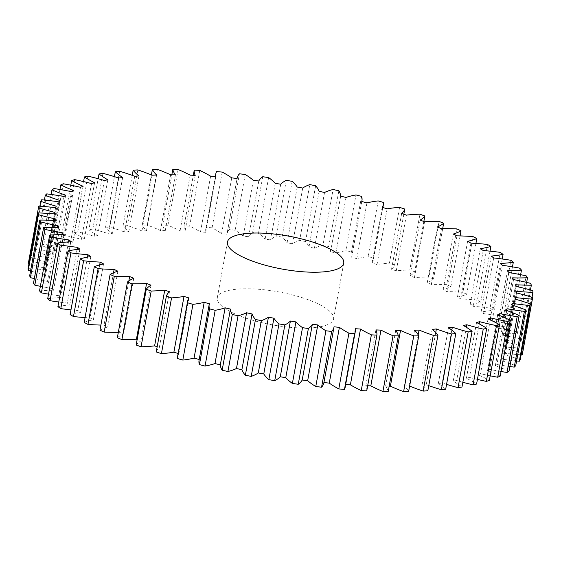 <?xml version="1.0" encoding="UTF-8"?>
<svg xmlns="http://www.w3.org/2000/svg" width="561" height="561" viewBox="0 0 561 561"><rect width="100%" height="100%" fill="white"/><g stroke="black" fill="none" stroke-linecap="round" stroke-linejoin="round"><path stroke-width="0.42" stroke-dasharray="2.81 2.1" d="M320.661 326.635A59.094 16.781 10.3 0 0 333.578 318.943A59.094 16.781 10.3 0 0 278.438 291.86A59.094 16.781 10.3 0 0 217.289 297.807A59.094 16.781 10.3 0 0 254.582 320.808A59.094 16.781 10.3 0 0 320.661 326.635M117.88 271.201L107.747 326.951A234.533 66.612 -169.7 0 1 104.016 325.149A95.482 27.117 -169.7 0 1 100.896 325.085M113.539 272.751L104.016 325.149M99.97 330.191A95.482 27.117 -169.7 0 1 107.747 326.951M103.533 263.936L93.399 319.686A234.533 66.612 -169.7 0 1 90.062 317.849A95.482 27.117 -169.7 0 1 85.069 317.561M99.69 264.876L90.062 317.849M84.178 322.449A95.482 27.117 -169.7 0 1 93.399 319.686M90.826 256.566L80.693 312.316A234.533 66.612 -169.7 0 1 77.79 310.464A95.482 27.117 -169.7 0 1 70.981 309.847M87.481 257.12L77.79 310.464M70.125 314.574A95.482 27.117 -169.7 0 1 80.693 312.316M79.886 249.161L69.753 304.911A234.533 66.612 -169.7 0 1 67.306 303.066A95.482 27.117 -169.7 0 1 58.765 302.014M77.046 249.463L67.306 303.066M57.923 306.65A95.482 27.117 -169.7 0 1 69.753 304.911M70.805 241.791L60.679 297.54A234.533 66.612 -169.7 0 1 58.709 295.71A95.482 27.117 -169.7 0 1 48.534 294.146M68.484 241.917L58.709 295.71M47.699 298.74A95.482 27.117 -169.7 0 1 60.679 297.54M63.674 234.519L53.547 290.268A234.533 66.612 -169.7 0 1 52.075 288.466A95.482 27.117 -169.7 0 1 40.364 286.32M61.871 234.54L52.075 288.466M39.529 290.914A95.482 27.117 -169.7 0 1 53.547 290.268M58.554 227.408L48.421 283.151A234.533 66.612 -169.7 0 1 47.461 281.412A95.482 27.117 -169.7 0 1 34.347 278.6M57.278 227.373L47.461 281.412M33.499 283.249A95.482 27.117 -169.7 0 1 48.421 283.151M55.483 220.522L45.357 276.271A234.533 66.612 -169.7 0 1 44.915 274.595A95.482 27.117 -169.7 0 1 30.525 271.054M54.747 220.48L44.915 274.595M29.663 275.816A95.482 27.117 -169.7 0 1 45.357 276.271M54.501 213.93L44.368 269.68A234.533 66.612 -169.7 0 1 44.452 268.081A95.482 27.117 -169.7 0 1 28.948 263.74M54.298 213.909L44.452 268.081M28.05 268.67A95.482 27.117 -169.7 0 1 44.368 269.68M55.609 207.689L45.483 263.439A234.533 66.612 -169.7 0 1 46.086 261.938A95.482 27.117 -169.7 0 1 30.617 257.071L39.859 206.203M56.212 206.189L46.086 261.938M38.807 206.139L28.681 261.889A95.482 27.117 -169.7 0 1 45.483 263.439M58.8 201.855L48.674 257.604A234.533 66.612 -169.7 0 1 49.789 256.216A95.482 27.117 -169.7 0 1 35.14 251.062L44.41 200.046M59.922 200.466L49.789 256.216M41.668 199.772L31.542 255.521A95.482 27.117 -169.7 0 1 48.674 257.604M64.045 196.483L53.919 252.233A234.533 66.612 -169.7 0 1 55.546 250.963A95.482 27.117 -169.7 0 1 41.837 245.571L51.128 194.457M65.672 195.214L55.546 250.963M46.745 193.889L36.612 249.638A95.482 27.117 -169.7 0 1 53.919 252.233M71.296 191.617L61.17 247.366A234.533 66.612 -169.7 0 1 63.288 246.23A95.482 27.117 -169.7 0 1 50.651 240.655L59.95 189.492M73.421 190.481L63.288 246.23M53.975 188.538L43.842 244.287A95.482 27.117 -169.7 0 1 61.17 247.366M80.489 187.304L70.363 243.053A234.533 66.612 -169.7 0 1 72.951 242.064A95.482 27.117 -169.7 0 1 61.5 236.349L70.798 185.193M83.084 186.315L72.951 242.064M63.309 183.77L53.176 239.519A95.482 27.117 -169.7 0 1 70.363 243.053M91.541 183.58L81.408 239.33A234.533 66.612 -169.7 0 1 84.452 238.495A95.482 27.117 -169.7 0 1 74.29 232.689L83.575 181.589M94.585 182.746L84.452 238.495M74.648 179.618L64.522 235.368A95.482 27.117 -169.7 0 1 81.408 239.33M104.346 180.481L94.213 236.23A234.533 66.612 -169.7 0 1 97.677 235.557A95.482 27.117 -169.7 0 1 88.897 229.722L98.161 178.728M107.81 179.808L97.677 235.557M87.909 176.133L77.776 231.882A95.482 27.117 -169.7 0 1 94.213 236.23M118.792 178.04L108.659 233.79A234.533 66.612 -169.7 0 1 112.516 233.285A95.482 27.117 -169.7 0 1 105.195 227.464L114.43 176.638M122.649 177.535L112.516 233.285M102.951 173.342L92.817 229.091A95.482 27.117 -169.7 0 1 108.659 233.79M134.752 176.273L124.619 232.023A234.533 66.612 -169.7 0 1 128.827 231.686A95.482 27.117 -169.7 0 1 123.034 225.936L132.228 175.355M138.96 175.937L128.827 231.686M119.647 171.266L109.514 227.016A95.482 27.117 -169.7 0 1 124.619 232.023M152.073 175.193L141.94 230.943A234.533 66.612 -169.7 0 1 146.47 230.781A95.482 27.117 -169.7 0 1 142.256 225.164L151.386 174.913M156.603 175.032L146.47 230.781M137.845 169.927L127.719 225.676A95.482 27.117 -169.7 0 1 141.94 230.943M170.607 174.822L160.474 230.571A234.533 66.612 -169.7 0 1 165.278 230.585A95.482 27.117 -169.7 0 1 162.683 225.136L171.827 174.822M175.411 174.836L165.278 230.585M157.389 169.338L147.255 225.087A95.482 27.117 -169.7 0 1 160.474 230.571M190.179 175.151L180.046 230.901A234.533 66.612 -169.7 0 1 185.081 231.09A95.482 27.117 -169.7 0 1 184.127 225.866L193.321 175.263M195.214 175.341L185.081 231.09M178.082 169.499L167.956 225.249A95.482 27.117 -169.7 0 1 180.046 230.901M210.613 176.182L200.487 231.931A234.533 66.612 -169.7 0 1 205.705 232.296A95.482 27.117 -169.7 0 1 205.705 229.442A95.482 27.117 -169.7 0 1 206.399 227.345L216.532 171.596M215.838 176.547L205.705 232.296M199.758 170.418L189.625 226.167A95.482 27.117 -169.7 0 1 200.487 231.931M231.735 177.9L221.602 233.649A234.533 66.612 -169.7 0 1 226.967 234.189A95.482 27.117 -169.7 0 1 227.002 233.958A95.482 27.117 -169.7 0 1 229.302 229.554L239.435 173.805M227.002 233.958L237.093 178.44L226.967 234.189M222.205 172.08L212.079 227.829A95.482 27.117 -169.7 0 1 221.602 233.649M253.334 180.305L243.208 236.055A234.533 66.612 -169.7 0 1 248.656 236.756A95.482 27.117 -169.7 0 1 252.618 232.478L262.751 176.729M258.789 181.007L248.656 236.756M245.227 174.471L235.101 230.22A95.482 27.117 -169.7 0 1 243.208 236.055M275.234 183.356L265.101 239.105A234.533 66.612 -169.7 0 1 270.598 239.968A95.482 27.117 -169.7 0 1 276.138 236.09L286.271 180.34M280.724 184.218L270.598 239.968M268.621 177.571L258.488 233.313A95.482 27.117 -169.7 0 1 265.101 239.105M297.218 187.037L287.092 242.787A234.533 66.612 -169.7 0 1 292.576 243.804A95.482 27.117 -169.7 0 1 299.658 240.353L309.791 184.604M302.709 188.054L292.576 243.804M292.162 181.343L282.029 237.093A95.482 27.117 -169.7 0 1 287.092 242.787M319.104 191.315L308.971 247.064A234.533 66.612 -169.7 0 1 314.405 248.221A95.482 27.117 -169.7 0 1 322.954 245.234L333.087 189.485M324.531 192.472L314.405 248.221M315.647 185.768L305.514 241.518A95.482 27.117 -169.7 0 1 308.971 247.064M340.681 196.147L330.548 251.896A234.533 66.612 -169.7 0 1 335.878 253.186A95.482 27.117 -169.7 0 1 345.821 250.69L355.955 194.94M346.004 197.437L335.878 253.186M338.851 190.796L328.725 246.545A95.482 27.117 -169.7 0 1 330.548 251.896M361.761 201.49L351.635 257.24A234.533 66.612 -169.7 0 1 356.803 258.649A95.482 27.117 -169.7 0 1 368.051 256.665L378.184 200.915M366.936 202.9L356.803 258.649M361.579 196.385L351.452 252.134A95.482 27.117 -169.7 0 1 351.824 256.44A95.482 27.117 -169.7 0 1 351.635 257.24M382.153 207.297L372.02 263.046A234.533 66.612 -169.7 0 1 376.992 264.568A95.482 27.117 -169.7 0 1 389.446 263.109L399.579 207.36M387.118 208.818L376.992 264.568M383.619 202.486L373.486 258.235A95.482 27.117 -169.7 0 1 373.367 259.841A95.482 27.117 -169.7 0 1 372.02 263.046M401.669 213.517L391.536 269.266A234.533 66.612 -169.7 0 1 396.262 270.872A95.482 27.117 -169.7 0 1 409.803 269.967L419.937 214.218M406.388 215.122L396.262 270.872M403.822 214.246L394.642 264.792A95.482 27.117 -169.7 0 1 391.536 269.266M420.133 220.087L410 275.837A234.533 66.612 -169.7 0 1 414.432 277.527A95.482 27.117 -169.7 0 1 428.948 277.169L439.081 221.42M424.565 221.777L414.432 277.527M423.843 221.497L414.712 271.734A95.482 27.117 -169.7 0 1 410 275.837M437.377 226.953L427.251 282.702A234.533 66.612 -169.7 0 1 431.353 284.455A95.482 27.117 -169.7 0 1 446.696 284.651L456.829 228.902M441.479 228.706L431.353 284.455M442.671 228.685L433.52 279.013A95.482 27.117 -169.7 0 1 427.251 282.702M453.253 234.049L443.12 289.799A234.533 66.612 -169.7 0 1 446.851 291.601A95.482 27.117 -169.7 0 1 462.895 292.351L473.028 236.602M456.984 235.851L446.851 291.601M460.104 235.915L450.897 286.559A95.482 27.117 -169.7 0 1 443.12 289.799M467.601 241.314L457.467 297.064A234.533 66.612 -169.7 0 1 460.805 298.901A95.482 27.117 -169.7 0 1 477.404 300.198L487.53 244.449M470.938 243.151L460.805 298.901M475.931 243.439L466.689 294.301A95.482 27.117 -169.7 0 1 457.467 297.064M480.307 248.684L470.174 304.434A234.533 66.612 -169.7 0 1 473.077 306.285A95.482 27.117 -169.7 0 1 490.076 308.115L500.209 252.366M483.21 250.536L473.077 306.285M490.019 251.153L480.749 302.176A95.482 27.117 -169.7 0 1 470.174 304.434M491.247 256.089L481.114 311.839A234.533 66.612 -169.7 0 1 483.561 313.683A95.482 27.117 -169.7 0 1 500.805 316.039L510.938 260.29M493.694 257.934L483.561 313.683M502.235 258.986L492.944 310.1A95.482 27.117 -169.7 0 1 481.114 311.839M500.321 263.46L490.195 319.209A234.533 66.612 -169.7 0 1 492.158 321.039A95.482 27.117 -169.7 0 1 509.493 323.893L519.626 268.144M502.291 265.29L492.158 321.039M512.466 266.854L503.175 318.01A95.482 27.117 -169.7 0 1 490.195 319.209M507.453 270.732L497.327 326.481A234.533 66.612 -169.7 0 1 498.792 328.283A95.482 27.117 -169.7 0 1 516.064 331.6L526.197 275.851M508.925 272.534L498.792 328.283M520.636 274.68L511.337 325.836A95.482 27.117 -169.7 0 1 497.327 326.481M512.579 277.849L502.446 333.592A234.533 66.612 -169.7 0 1 503.406 335.338A95.482 27.117 -169.7 0 1 520.454 339.103L530.587 283.354M513.539 279.588L503.406 335.338M526.653 282.4L517.368 333.5A95.482 27.117 -169.7 0 1 502.446 333.592M515.643 284.729L505.517 340.478A234.533 66.612 -169.7 0 1 505.959 342.154A95.482 27.117 -169.7 0 1 522.628 346.326L532.754 290.577M516.085 286.405L505.959 342.154M530.475 289.946L521.204 340.934A95.482 27.117 -169.7 0 1 505.517 340.478M516.632 291.32L506.499 347.07A234.533 66.612 -169.7 0 1 506.415 348.661A95.482 27.117 -169.7 0 1 522.557 353.206L532.691 297.456M516.548 292.919L506.415 348.661M532.052 297.26L522.817 348.079A95.482 27.117 -169.7 0 1 506.499 347.07M515.229 299.146L505.391 353.311A234.533 66.612 -169.7 0 1 504.788 354.811A95.482 27.117 -169.7 0 1 520.25 359.678M514.914 299.062L504.788 354.811M521.141 354.797A95.482 27.117 -169.7 0 1 505.391 353.311M512.032 305.044L502.2 359.145A234.533 66.612 -169.7 0 1 501.078 360.534A95.482 27.117 -169.7 0 1 515.727 365.688M511.211 304.784L501.078 360.534M516.59 360.954A95.482 27.117 -169.7 0 1 502.2 359.145M506.765 310.506L496.955 364.517A234.533 66.612 -169.7 0 1 495.328 365.786A95.482 27.117 -169.7 0 1 509.03 371.172M505.454 310.037L495.328 365.786M509.872 366.543A95.482 27.117 -169.7 0 1 496.955 364.517M499.493 315.485L489.704 369.383A234.533 66.612 -169.7 0 1 487.579 370.519A95.482 27.117 -169.7 0 1 500.216 376.094M497.712 314.77L487.579 370.519M501.05 371.508A95.482 27.117 -169.7 0 1 489.704 369.383M490.279 319.945L480.511 373.696A234.533 66.612 -169.7 0 1 477.916 374.685A95.482 27.117 -169.7 0 1 489.367 380.4M488.049 318.936L477.916 374.685M490.202 375.807A95.482 27.117 -169.7 0 1 480.511 373.696M479.192 323.872L469.459 377.42A234.533 66.612 -169.7 0 1 466.415 378.254A95.482 27.117 -169.7 0 1 476.584 384.061M476.548 322.505L466.415 378.254M477.425 379.411A95.482 27.117 -169.7 0 1 469.459 377.42M466.338 327.245L456.654 380.519A234.533 66.612 -169.7 0 1 453.19 381.192A95.482 27.117 -169.7 0 1 461.969 387.027M463.323 325.443L453.19 381.192M462.839 382.272A95.482 27.117 -169.7 0 1 456.654 380.519M451.815 330.099L442.208 382.96A234.533 66.612 -169.7 0 1 438.351 383.465A95.482 27.117 -169.7 0 1 445.672 389.285M448.484 327.715L438.351 383.465M446.57 384.362A95.482 27.117 -169.7 0 1 442.208 382.96M435.743 332.505L426.248 384.727A234.533 66.612 -169.7 0 1 422.04 385.063A95.482 27.117 -169.7 0 1 427.833 390.807M432.173 329.314L422.04 385.063M428.772 385.645A95.482 27.117 -169.7 0 1 426.248 384.727M418.19 334.812L408.927 385.807A234.533 66.612 -169.7 0 1 404.397 385.968A95.482 27.117 -169.7 0 1 408.611 391.585M414.53 330.219L404.397 385.968M409.614 386.087A95.482 27.117 -169.7 0 1 408.927 385.807M389.173 386.178A234.533 66.612 -169.7 0 1 385.589 386.164A95.482 27.117 -169.7 0 1 388.191 391.613M395.722 330.415L385.589 386.164M367.679 385.737A234.533 66.612 -169.7 0 1 365.786 385.659A95.482 27.117 -169.7 0 1 366.74 390.884M375.919 329.91L365.786 385.659M345.674 384.495A234.533 66.612 -169.7 0 1 345.162 384.453A95.482 27.117 -169.7 0 1 345.162 387.307M355.295 328.704L345.162 384.453M334.033 326.811L323.907 382.56A95.482 27.117 -169.7 0 1 323.865 382.791M209.365 303.76L199.239 359.51A234.533 66.612 -169.7 0 1 199.197 359.496M199.05 360.309A95.482 27.117 -169.7 0 1 199.239 359.51M188.98 297.954L178.847 353.703A234.533 66.612 -169.7 0 1 178.125 353.486M177.5 356.908A95.482 27.117 -169.7 0 1 178.847 353.703M169.464 291.734L159.331 347.483A234.533 66.612 -169.7 0 1 157.178 346.754M156.231 351.957A95.482 27.117 -169.7 0 1 159.331 347.483M151 285.163L140.867 340.913A234.533 66.612 -169.7 0 1 137.157 339.503M136.155 345.015A95.482 27.117 -169.7 0 1 140.867 340.913M28.681 261.889A251.16 71.331 10.3 0 0 28.338 263.39M31.542 255.521A251.16 71.331 10.3 0 0 30.617 257.071M36.612 249.638A251.16 71.331 10.3 0 0 35.14 251.062M43.842 244.287A251.16 71.331 10.3 0 0 41.837 245.571M53.176 239.519A251.16 71.331 10.3 0 0 50.651 240.655M64.522 235.368A251.16 71.331 10.3 0 0 61.5 236.349M77.776 231.882A251.16 71.331 10.3 0 0 74.29 232.689M92.817 229.091A251.16 71.331 10.3 0 0 88.897 229.722M109.514 227.016A251.16 71.331 10.3 0 0 105.195 227.464M127.719 225.676A251.16 71.331 10.3 0 0 123.034 225.936M147.255 225.087A251.16 71.331 10.3 0 0 142.256 225.164M167.956 225.249A251.16 71.331 10.3 0 0 162.683 225.136M189.625 226.167A251.16 71.331 10.3 0 0 184.127 225.866M212.079 227.829A251.16 71.331 10.3 0 0 206.399 227.345M235.101 230.22A251.16 71.331 10.3 0 0 229.302 229.554M258.488 233.313A251.16 71.331 10.3 0 0 252.618 232.478M282.029 237.093A251.16 71.331 10.3 0 0 276.138 236.09M305.514 241.518A251.16 71.331 10.3 0 0 299.658 240.353M328.725 246.545A251.16 71.331 10.3 0 0 322.954 245.234M351.452 252.134A251.16 71.331 10.3 0 0 345.821 250.69M373.486 258.235A251.16 71.331 10.3 0 0 368.051 256.665M394.642 264.792A251.16 71.331 10.3 0 0 389.446 263.109M414.712 271.734A251.16 71.331 10.3 0 0 409.803 269.967M433.52 279.013A251.16 71.331 10.3 0 0 428.948 277.169M450.897 286.559A251.16 71.331 10.3 0 0 446.696 284.651M466.689 294.301A251.16 71.331 10.3 0 0 462.895 292.351M480.749 302.176A251.16 71.331 10.3 0 0 477.404 300.198M492.944 310.1A251.16 71.331 10.3 0 0 490.076 308.115M503.175 318.01A251.16 71.331 10.3 0 0 500.805 316.039M511.337 325.836A251.16 71.331 10.3 0 0 509.493 323.893M517.368 333.5A251.16 71.331 10.3 0 0 516.064 331.6M521.204 340.934A251.16 71.331 10.3 0 0 520.454 339.103M522.817 348.079A251.16 71.331 10.3 0 0 522.628 346.326M117.347 337.736A95.482 27.117 -169.7 0 1 123.623 334.047A234.533 66.612 -169.7 0 1 119.521 332.294A95.482 27.117 -169.7 0 1 118.329 332.315M133.749 278.298L123.623 334.047M128.855 280.928L119.521 332.294M333.578 318.943L343.711 263.193M217.289 297.807L227.422 242.057M215.326 176.505L205.705 229.442M361.803 201.504L351.824 256.44M382.875 207.514L373.367 259.841"/><path stroke-width="0.84" d="M330.794 270.893A59.094 16.781 -169.7 0 1 264.708 265.058A59.094 16.781 -169.7 0 1 227.422 242.057A59.094 16.781 -169.7 0 1 288.564 236.111A59.094 16.781 -169.7 0 1 343.711 263.193A59.094 16.781 -169.7 0 1 330.794 270.893M100.896 325.085A95.482 27.117 -169.7 0 1 87.972 324.398L98.105 268.649A95.482 27.117 10.3 0 0 114.149 269.399A234.533 66.612 10.3 0 0 117.88 271.201A95.482 27.117 10.3 0 0 110.103 274.441L99.97 330.191A251.16 71.331 10.3 0 0 104.171 332.098L114.304 276.349A95.482 27.117 10.3 0 0 129.647 276.545A234.533 66.612 10.3 0 0 133.749 278.298A95.482 27.117 10.3 0 0 127.48 281.987A251.16 71.331 10.3 0 0 132.052 283.831A95.482 27.117 10.3 0 0 146.568 283.473A234.533 66.612 10.3 0 0 151 285.163A95.482 27.117 10.3 0 0 146.288 289.266L136.155 345.015A251.16 71.331 10.3 0 0 141.063 346.782L151.197 291.033A95.482 27.117 10.3 0 0 164.738 290.128A234.533 66.612 10.3 0 0 169.464 291.734A95.482 27.117 10.3 0 0 166.358 296.208L156.231 351.957A251.16 71.331 10.3 0 0 161.421 353.64L171.554 297.891A95.482 27.117 10.3 0 0 184.008 296.432A234.533 66.612 10.3 0 0 188.98 297.954A95.482 27.117 10.3 0 0 187.633 301.159A95.482 27.117 10.3 0 0 187.514 302.765L177.381 358.514A95.482 27.117 -169.7 0 1 177.5 356.908L187.633 301.159M114.149 269.399L113.539 272.751M85.069 317.561A95.482 27.117 -169.7 0 1 73.47 316.551L83.596 260.802A95.482 27.117 10.3 0 0 100.195 262.099A234.533 66.612 10.3 0 0 103.533 263.936A95.482 27.117 10.3 0 0 94.311 266.699L84.178 322.449A251.16 71.331 10.3 0 0 87.972 324.398M100.195 262.099L99.69 264.876M70.981 309.847A95.482 27.117 -169.7 0 1 60.791 308.634L70.924 252.885A95.482 27.117 10.3 0 0 87.923 254.715A234.533 66.612 10.3 0 0 90.826 256.566A95.482 27.117 10.3 0 0 80.251 258.824L70.125 314.574A251.16 71.331 10.3 0 0 73.47 316.551M87.923 254.715L87.481 257.12M58.765 302.014A95.482 27.117 -169.7 0 1 50.062 300.71L60.195 244.961A95.482 27.117 10.3 0 0 77.439 247.317A234.533 66.612 10.3 0 0 79.886 249.161A95.482 27.117 10.3 0 0 68.056 250.9L57.923 306.65A251.16 71.331 10.3 0 0 60.791 308.634M77.439 247.317L77.046 249.463M48.534 294.146A95.482 27.117 -169.7 0 1 41.374 292.856L51.507 237.107A95.482 27.117 10.3 0 0 68.842 239.961A234.533 66.612 10.3 0 0 70.805 241.791A95.482 27.117 10.3 0 0 57.825 242.99L47.699 298.74A251.16 71.331 10.3 0 0 50.062 300.71M68.842 239.961L68.484 241.917M40.364 286.32A95.482 27.117 -169.7 0 1 34.803 285.149L44.936 229.4A95.482 27.117 10.3 0 0 62.208 232.717A234.533 66.612 10.3 0 0 63.674 234.519A95.482 27.117 10.3 0 0 49.663 235.164L39.529 290.914A251.16 71.331 10.3 0 0 41.374 292.856M62.208 232.717L61.871 234.54M34.347 278.6A95.482 27.117 -169.7 0 1 30.413 277.646L40.546 221.897A95.482 27.117 10.3 0 0 57.594 225.662A234.533 66.612 10.3 0 0 58.554 227.408A95.482 27.117 10.3 0 0 43.632 227.5L33.499 283.249A251.16 71.331 10.3 0 0 34.803 285.149M57.594 225.662L57.278 227.373M30.525 271.054A95.482 27.117 -169.7 0 1 28.246 270.423L38.372 214.674A95.482 27.117 10.3 0 0 55.041 218.846A234.533 66.612 10.3 0 0 55.483 220.522A95.482 27.117 10.3 0 0 39.796 220.066L29.663 275.816A251.16 71.331 10.3 0 0 30.413 277.646M55.041 218.846L54.747 220.48M28.948 263.74A95.482 27.117 -169.7 0 1 28.309 263.544L38.443 207.794A95.482 27.117 10.3 0 0 54.585 212.339A234.533 66.612 10.3 0 0 54.501 213.93A95.482 27.117 10.3 0 0 38.183 212.921L28.05 268.67A251.16 71.331 10.3 0 0 28.246 270.423M54.585 212.339L54.298 213.909M39.859 206.203L40.75 201.322A95.482 27.117 10.3 0 0 56.212 206.189A234.533 66.612 10.3 0 0 55.609 207.689A95.482 27.117 10.3 0 0 38.807 206.139A251.16 71.331 10.3 0 0 38.457 207.717A251.16 71.331 10.3 0 0 38.443 207.794M44.41 200.046L45.273 195.312A95.482 27.117 10.3 0 0 59.922 200.466A234.533 66.612 10.3 0 0 58.8 201.855A95.482 27.117 10.3 0 0 41.668 199.772A251.16 71.331 10.3 0 0 40.75 201.322M51.128 194.457L51.97 189.828A95.482 27.117 10.3 0 0 65.672 195.214A234.533 66.612 10.3 0 0 64.045 196.483A95.482 27.117 10.3 0 0 46.745 193.889A251.16 71.331 10.3 0 0 45.273 195.312M59.95 189.492L60.784 184.906A95.482 27.117 10.3 0 0 73.421 190.481A234.533 66.612 10.3 0 0 71.296 191.617A95.482 27.117 10.3 0 0 53.975 188.538A251.16 71.331 10.3 0 0 51.97 189.828M70.798 185.193L71.633 180.6A95.482 27.117 10.3 0 0 83.084 186.315A234.533 66.612 10.3 0 0 80.489 187.304A95.482 27.117 10.3 0 0 63.309 183.77A251.16 71.331 10.3 0 0 60.784 184.906M83.575 181.589L84.416 176.939A95.482 27.117 10.3 0 0 94.585 182.746A234.533 66.612 10.3 0 0 91.541 183.58A95.482 27.117 10.3 0 0 74.648 179.618A251.16 71.331 10.3 0 0 71.633 180.6M98.161 178.728L99.031 173.973A95.482 27.117 10.3 0 0 107.81 179.808A234.533 66.612 10.3 0 0 104.346 180.481A95.482 27.117 10.3 0 0 87.909 176.133A251.16 71.331 10.3 0 0 84.416 176.939M114.43 176.638L115.328 171.715A95.482 27.117 10.3 0 0 122.649 177.535A234.533 66.612 10.3 0 0 118.792 178.04A95.482 27.117 10.3 0 0 102.951 173.342A251.16 71.331 10.3 0 0 99.031 173.973M132.228 175.355L133.167 170.193A95.482 27.117 10.3 0 0 138.96 175.937A234.533 66.612 10.3 0 0 134.752 176.273A95.482 27.117 10.3 0 0 119.647 171.266A251.16 71.331 10.3 0 0 115.328 171.715M151.386 174.913L152.389 169.415A95.482 27.117 10.3 0 0 156.603 175.032A234.533 66.612 10.3 0 0 152.073 175.193A95.482 27.117 10.3 0 0 137.845 169.927A251.16 71.331 10.3 0 0 133.167 170.193M171.827 174.822L172.809 169.387A95.482 27.117 10.3 0 0 175.411 174.836A234.533 66.612 10.3 0 0 170.607 174.822A95.482 27.117 10.3 0 0 157.389 169.338A251.16 71.331 10.3 0 0 152.389 169.415M193.321 175.263L194.26 170.116A95.482 27.117 10.3 0 0 195.214 175.341A234.533 66.612 10.3 0 0 190.179 175.151A95.482 27.117 10.3 0 0 178.082 169.499A251.16 71.331 10.3 0 0 172.809 169.387M355.295 331.558L345.162 387.307A95.482 27.117 -169.7 0 1 344.468 389.404L354.601 333.655A95.482 27.117 10.3 0 0 355.295 331.558A95.482 27.117 10.3 0 0 355.295 328.704A234.533 66.612 10.3 0 0 360.513 329.069A95.482 27.117 10.3 0 0 371.375 334.833L361.242 390.582A251.16 71.331 10.3 0 0 366.74 390.884L376.873 335.134A95.482 27.117 10.3 0 0 375.919 329.91A234.533 66.612 10.3 0 0 380.954 330.099A95.482 27.117 10.3 0 0 393.044 335.751L382.918 391.501A251.16 71.331 10.3 0 0 388.191 391.613L398.317 335.864A95.482 27.117 10.3 0 0 395.722 330.415A234.533 66.612 10.3 0 0 400.526 330.429A95.482 27.117 10.3 0 0 413.745 335.913L403.611 391.662A251.16 71.331 10.3 0 0 408.611 391.585L418.744 335.836A95.482 27.117 10.3 0 0 414.53 330.219A234.533 66.612 10.3 0 0 419.06 330.057A95.482 27.117 10.3 0 0 433.281 335.324L423.155 391.073A251.16 71.331 10.3 0 0 427.833 390.807L437.966 335.064A95.482 27.117 10.3 0 0 432.173 329.314A234.533 66.612 10.3 0 0 436.381 328.977A95.482 27.117 10.3 0 0 451.486 333.984L441.353 389.734A251.16 71.331 10.3 0 0 445.672 389.285L455.805 333.536A95.482 27.117 10.3 0 0 448.484 327.715A234.533 66.612 10.3 0 0 452.341 327.21A95.482 27.117 10.3 0 0 468.183 331.909L458.049 387.658A251.16 71.331 10.3 0 0 461.969 387.027L472.103 331.278A95.482 27.117 10.3 0 0 463.323 325.443A234.533 66.612 10.3 0 0 466.787 324.77A95.482 27.117 10.3 0 0 483.224 329.118L473.091 384.867A251.16 71.331 10.3 0 0 476.584 384.061L486.71 328.311A95.482 27.117 10.3 0 0 476.548 322.505A234.533 66.612 10.3 0 0 479.592 321.67A95.482 27.117 10.3 0 0 496.478 325.632L486.352 381.382A251.16 71.331 10.3 0 0 489.367 380.4L499.5 324.651A95.482 27.117 10.3 0 0 488.049 318.936A234.533 66.612 10.3 0 0 490.637 317.947A95.482 27.117 10.3 0 0 507.824 321.481L497.691 377.23A251.16 71.331 10.3 0 0 500.216 376.094L510.349 320.345A95.482 27.117 10.3 0 0 497.712 314.77A234.533 66.612 10.3 0 0 499.83 313.634A95.482 27.117 10.3 0 0 517.158 316.713L507.025 372.462A251.16 71.331 10.3 0 0 509.03 371.172L519.163 315.429A95.482 27.117 10.3 0 0 505.454 310.037A234.533 66.612 10.3 0 0 507.081 308.767A95.482 27.117 10.3 0 0 524.388 311.362L514.255 367.111A251.16 71.331 10.3 0 0 515.727 365.688L525.86 309.938A95.482 27.117 10.3 0 0 511.211 304.784A234.533 66.612 10.3 0 0 512.326 303.396A95.482 27.117 10.3 0 0 529.458 305.479L519.332 361.228A251.16 71.331 10.3 0 0 520.25 359.678L530.383 303.929A95.482 27.117 10.3 0 0 514.914 299.062A234.533 66.612 10.3 0 0 515.517 297.561A95.482 27.117 10.3 0 0 532.319 299.111A251.16 71.331 10.3 0 0 532.677 297.533A251.16 71.331 10.3 0 0 532.691 297.456A95.482 27.117 10.3 0 0 516.548 292.919A234.533 66.612 10.3 0 0 516.632 291.32A95.482 27.117 10.3 0 0 532.95 292.33A251.16 71.331 10.3 0 0 532.754 290.577A95.482 27.117 10.3 0 0 516.085 286.405A234.533 66.612 10.3 0 0 515.643 284.729A95.482 27.117 10.3 0 0 531.337 285.184A251.16 71.331 10.3 0 0 530.587 283.354A95.482 27.117 10.3 0 0 513.539 279.588A234.533 66.612 10.3 0 0 512.579 277.849A95.482 27.117 10.3 0 0 527.501 277.751A251.16 71.331 10.3 0 0 526.197 275.851A95.482 27.117 10.3 0 0 508.925 272.534A234.533 66.612 10.3 0 0 507.453 270.732A95.482 27.117 10.3 0 0 521.471 270.086A251.16 71.331 10.3 0 0 519.626 268.144A95.482 27.117 10.3 0 0 502.291 265.29A234.533 66.612 10.3 0 0 500.321 263.46A95.482 27.117 10.3 0 0 513.301 262.26A251.16 71.331 10.3 0 0 510.938 260.29A95.482 27.117 10.3 0 0 493.694 257.934A234.533 66.612 10.3 0 0 491.247 256.089A95.482 27.117 10.3 0 0 503.077 254.35A251.16 71.331 10.3 0 0 500.209 252.366A95.482 27.117 10.3 0 0 483.21 250.536A234.533 66.612 10.3 0 0 480.307 248.684A95.482 27.117 10.3 0 0 490.875 246.426A251.16 71.331 10.3 0 0 487.53 244.449A95.482 27.117 10.3 0 0 470.938 243.151A234.533 66.612 10.3 0 0 467.601 241.314A95.482 27.117 10.3 0 0 476.822 238.551A251.16 71.331 10.3 0 0 473.028 236.602A95.482 27.117 10.3 0 0 456.984 235.851A234.533 66.612 10.3 0 0 453.253 234.049A95.482 27.117 10.3 0 0 461.03 230.809A251.16 71.331 10.3 0 0 456.829 228.902A95.482 27.117 10.3 0 0 441.479 228.706A234.533 66.612 10.3 0 0 437.377 226.953A95.482 27.117 10.3 0 0 443.653 223.264A251.16 71.331 10.3 0 0 439.081 221.42A95.482 27.117 10.3 0 0 424.565 221.777A234.533 66.612 10.3 0 0 420.133 220.087A95.482 27.117 10.3 0 0 424.845 215.985A251.16 71.331 10.3 0 0 419.937 214.218A95.482 27.117 10.3 0 0 406.388 215.122A234.533 66.612 10.3 0 0 401.669 213.517A95.482 27.117 10.3 0 0 404.769 209.043A251.16 71.331 10.3 0 0 399.579 207.36A95.482 27.117 10.3 0 0 387.118 208.818A234.533 66.612 10.3 0 0 382.153 207.297A95.482 27.117 10.3 0 0 383.5 204.092A95.482 27.117 10.3 0 0 383.619 202.486A251.16 71.331 10.3 0 0 378.184 200.915A95.482 27.117 10.3 0 0 366.936 202.9A234.533 66.612 10.3 0 0 361.761 201.49A95.482 27.117 10.3 0 0 361.95 200.691A95.482 27.117 10.3 0 0 361.579 196.385A251.16 71.331 10.3 0 0 355.955 194.94A95.482 27.117 10.3 0 0 346.004 197.437A234.533 66.612 10.3 0 0 340.681 196.147A95.482 27.117 10.3 0 0 338.851 190.796A251.16 71.331 10.3 0 0 333.087 189.485A95.482 27.117 10.3 0 0 324.531 192.472A234.533 66.612 10.3 0 0 319.104 191.315A95.482 27.117 10.3 0 0 315.647 185.768A251.16 71.331 10.3 0 0 309.791 184.604A95.482 27.117 10.3 0 0 302.709 188.054A234.533 66.612 10.3 0 0 297.218 187.037A95.482 27.117 10.3 0 0 292.162 181.343A251.16 71.331 10.3 0 0 286.271 180.34A95.482 27.117 10.3 0 0 280.724 184.218A234.533 66.612 10.3 0 0 275.234 183.356A95.482 27.117 10.3 0 0 268.621 177.571A251.16 71.331 10.3 0 0 262.751 176.729A95.482 27.117 10.3 0 0 258.789 181.007A234.533 66.612 10.3 0 0 253.334 180.305A95.482 27.117 10.3 0 0 245.227 174.471A251.16 71.331 10.3 0 0 239.435 173.805A95.482 27.117 10.3 0 0 237.135 178.209A95.482 27.117 10.3 0 0 237.093 178.44A234.533 66.612 10.3 0 0 231.735 177.9A95.482 27.117 10.3 0 0 222.205 172.08A251.16 71.331 10.3 0 0 216.532 171.596A95.482 27.117 10.3 0 0 215.838 173.693A95.482 27.117 10.3 0 0 215.838 176.547A234.533 66.612 10.3 0 0 210.613 176.182A95.482 27.117 10.3 0 0 199.758 170.418A251.16 71.331 10.3 0 0 194.26 170.116M404.769 209.043L403.822 214.246M424.845 215.985L423.843 221.497M443.653 223.264L442.671 228.685M461.03 230.809L460.104 235.915M476.822 238.551L475.931 243.439M490.875 246.426L490.019 251.153M503.077 254.35L502.235 258.986M513.301 262.26L512.466 266.854M521.471 270.086L520.636 274.68M527.501 277.751L526.653 282.4M531.337 285.184L530.475 289.946M532.95 292.33L532.052 297.26M515.517 297.561L515.229 299.146M532.319 299.111L522.193 354.861A95.482 27.117 -169.7 0 1 521.141 354.797M512.326 303.396L512.032 305.044M519.332 361.228A95.482 27.117 -169.7 0 1 516.59 360.954M507.081 308.767L506.765 310.506M514.255 367.111A95.482 27.117 -169.7 0 1 509.872 366.543M499.83 313.634L499.493 315.485M507.025 372.462A95.482 27.117 -169.7 0 1 501.05 371.508M490.637 317.947L490.279 319.945M497.691 377.23A95.482 27.117 -169.7 0 1 490.202 375.807M479.592 321.67L479.192 323.872M486.352 381.382A95.482 27.117 -169.7 0 1 477.425 379.411M466.787 324.77L466.338 327.245M473.091 384.867A95.482 27.117 -169.7 0 1 462.839 382.272M452.341 327.21L451.815 330.099M458.049 387.658A95.482 27.117 -169.7 0 1 446.57 384.362M436.381 328.977L435.743 332.505M441.353 389.734A95.482 27.117 -169.7 0 1 428.772 385.645M419.06 330.057L418.19 334.812M423.155 391.073A95.482 27.117 -169.7 0 1 409.614 386.087M400.526 330.429L390.393 386.178A234.533 66.612 -169.7 0 1 389.173 386.178M403.611 391.662A95.482 27.117 -169.7 0 1 390.393 386.178M380.954 330.099L370.821 385.849A234.533 66.612 -169.7 0 1 367.679 385.737M382.918 391.501A95.482 27.117 -169.7 0 1 370.821 385.849M360.513 329.069L350.387 384.818A234.533 66.612 -169.7 0 1 345.674 384.495M361.242 390.582A95.482 27.117 -169.7 0 1 350.387 384.818M333.998 327.042L323.865 382.791A95.482 27.117 -169.7 0 1 321.565 387.195L331.698 331.446A95.482 27.117 10.3 0 0 333.998 327.042A95.482 27.117 10.3 0 0 334.033 326.811A234.533 66.612 10.3 0 0 339.398 327.351L329.265 383.1A234.533 66.612 -169.7 0 1 323.907 382.56M339.398 327.351A95.482 27.117 10.3 0 0 348.921 333.171L338.795 388.92A95.482 27.117 -169.7 0 1 329.265 383.1M307.666 380.695A234.533 66.612 -169.7 0 1 302.211 379.993A95.482 27.117 -169.7 0 1 298.249 384.271L308.382 328.522A95.482 27.117 10.3 0 0 312.344 324.244A234.533 66.612 10.3 0 0 317.792 324.945L307.666 380.695A95.482 27.117 -169.7 0 0 315.773 386.529A251.16 71.331 10.3 0 0 321.565 387.195M312.344 324.244L302.211 379.993M317.792 324.945A95.482 27.117 10.3 0 0 325.899 330.78L315.773 386.529M285.766 377.644A234.533 66.612 -169.7 0 1 280.276 376.782A95.482 27.117 -169.7 0 1 274.729 380.66L284.862 324.91A95.482 27.117 10.3 0 0 290.402 321.032A234.533 66.612 10.3 0 0 295.899 321.895L285.766 377.644A95.482 27.117 -169.7 0 0 292.379 383.429A251.16 71.331 10.3 0 0 298.249 384.271M290.402 321.032L280.276 376.782M295.899 321.895A95.482 27.117 10.3 0 0 302.512 327.687L292.379 383.429M263.782 373.963A234.533 66.612 -169.7 0 1 258.291 372.946A95.482 27.117 -169.7 0 1 251.209 376.396L261.342 320.647A95.482 27.117 10.3 0 0 268.424 317.196A234.533 66.612 10.3 0 0 273.908 318.213L263.782 373.963A95.482 27.117 -169.7 0 0 268.838 379.657A251.16 71.331 10.3 0 0 274.729 380.66M268.424 317.196L258.291 372.946M273.908 318.213A95.482 27.117 10.3 0 0 278.971 323.907L268.838 379.657M241.896 369.685A234.533 66.612 -169.7 0 1 236.469 368.528A95.482 27.117 -169.7 0 1 227.913 371.515L238.046 315.766A95.482 27.117 10.3 0 0 246.595 312.779A234.533 66.612 10.3 0 0 252.029 313.936L241.896 369.685A95.482 27.117 -169.7 0 0 245.353 375.232A251.16 71.331 10.3 0 0 251.209 376.396M246.595 312.779L236.469 368.528M252.029 313.936A95.482 27.117 10.3 0 0 255.486 319.482L245.353 375.232M220.319 364.853A234.533 66.612 -169.7 0 1 214.996 363.563A95.482 27.117 -169.7 0 1 205.046 366.06L215.179 310.31A95.482 27.117 10.3 0 0 225.122 307.814A234.533 66.612 10.3 0 0 230.452 309.104L220.319 364.853A95.482 27.117 -169.7 0 0 222.149 370.204A251.16 71.331 10.3 0 0 227.913 371.515M225.122 307.814L214.996 363.563M230.452 309.104A95.482 27.117 10.3 0 0 232.275 314.455L222.149 370.204M199.197 359.496A234.533 66.612 -169.7 0 1 194.064 358.1A95.482 27.117 -169.7 0 1 182.816 360.085L192.949 304.335A95.482 27.117 10.3 0 0 204.197 302.351A234.533 66.612 10.3 0 0 209.365 303.76A95.482 27.117 10.3 0 0 209.176 304.56A95.482 27.117 10.3 0 0 209.548 308.866L199.421 364.615A95.482 27.117 -169.7 0 1 199.05 360.309L209.176 304.56M204.197 302.351L194.064 358.1M178.125 353.486A234.533 66.612 -169.7 0 1 173.882 352.182A95.482 27.117 -169.7 0 1 161.421 353.64M184.008 296.432L173.882 352.182M157.178 346.754A234.533 66.612 -169.7 0 1 154.612 345.878A95.482 27.117 -169.7 0 1 141.063 346.782M164.738 290.128L154.612 345.878M137.157 339.503A234.533 66.612 -169.7 0 1 136.435 339.223A95.482 27.117 -169.7 0 1 121.919 339.58L132.052 283.831M146.568 283.473L136.435 339.223M522.193 354.861A251.16 71.331 10.3 0 0 522.543 353.283A251.16 71.331 10.3 0 0 522.557 353.206M338.795 388.92A251.16 71.331 10.3 0 0 344.468 389.404M199.421 364.615A251.16 71.331 10.3 0 0 205.046 366.06M177.381 358.514A251.16 71.331 10.3 0 0 182.816 360.085M127.48 281.987L117.347 337.736A251.16 71.331 10.3 0 0 121.919 339.58M118.329 332.315A95.482 27.117 -169.7 0 1 104.171 332.098M146.288 289.266A251.16 71.331 10.3 0 0 151.197 291.033M166.358 296.208A251.16 71.331 10.3 0 0 171.554 297.891M187.514 302.765A251.16 71.331 10.3 0 0 192.949 304.335M209.548 308.866A251.16 71.331 10.3 0 0 215.179 310.31M232.275 314.455A251.16 71.331 10.3 0 0 238.046 315.766M255.486 319.482A251.16 71.331 10.3 0 0 261.342 320.647M278.971 323.907A251.16 71.331 10.3 0 0 284.862 324.91M302.512 327.687A251.16 71.331 10.3 0 0 308.382 328.522M325.899 330.78A251.16 71.331 10.3 0 0 331.698 331.446M348.921 333.171A251.16 71.331 10.3 0 0 354.601 333.655M371.375 334.833A251.16 71.331 10.3 0 0 376.873 335.134M393.044 335.751A251.16 71.331 10.3 0 0 398.317 335.864M413.745 335.913A251.16 71.331 10.3 0 0 418.744 335.836M433.281 335.324A251.16 71.331 10.3 0 0 437.966 335.064M451.486 333.984A251.16 71.331 10.3 0 0 455.805 333.536M468.183 331.909A251.16 71.331 10.3 0 0 472.103 331.278M483.224 329.118A251.16 71.331 10.3 0 0 486.71 328.311M496.478 325.632A251.16 71.331 10.3 0 0 499.5 324.651M507.824 321.481A251.16 71.331 10.3 0 0 510.349 320.345M517.158 316.713A251.16 71.331 10.3 0 0 519.163 315.429M524.388 311.362A251.16 71.331 10.3 0 0 525.86 309.938M529.458 305.479A251.16 71.331 10.3 0 0 530.383 303.929M38.183 212.921A251.16 71.331 10.3 0 0 38.372 214.674M39.796 220.066A251.16 71.331 10.3 0 0 40.546 221.897M43.632 227.5A251.16 71.331 10.3 0 0 44.936 229.4M49.663 235.164A251.16 71.331 10.3 0 0 51.507 237.107M57.825 242.99A251.16 71.331 10.3 0 0 60.195 244.961M68.056 250.9A251.16 71.331 10.3 0 0 70.924 252.885M80.251 258.824A251.16 71.331 10.3 0 0 83.596 260.802M94.311 266.699A251.16 71.331 10.3 0 0 98.105 268.649M129.647 276.545L128.855 280.928M110.103 274.441A251.16 71.331 10.3 0 0 114.304 276.349M215.838 173.693L215.326 176.505M361.95 200.691L361.803 201.504M383.5 204.092L382.875 207.514M532.677 297.533L522.543 353.283M38.457 207.717L28.323 263.467"/></g></svg>
